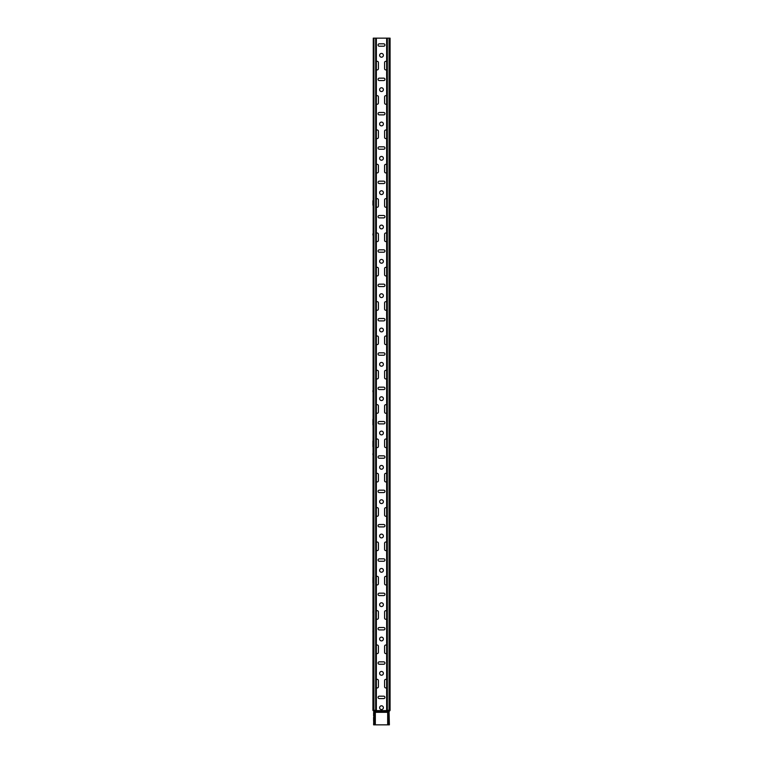 <?xml version="1.0" encoding="UTF-8"?>
<svg xmlns="http://www.w3.org/2000/svg" width="763" height="763" viewBox="0 0 763 763"><rect width="100%" height="100%" fill="white"/><g stroke="black" fill="none" stroke-linecap="round" stroke-linejoin="round"><path stroke-width="1.14" d="M388.701 724.812L389.044 723.133L388.701 724.812M388.596 724.85L387.671 724.85L387.671 711.288A0.687 0.687 0 0 1 388.014 710.773A0.687 0.687 0 0 0 388.357 710.258M388.014 710.773L388.71 710.773A0.687 0.687 0 0 0 389.054 710.258L389.731 710.258A0.687 0.687 0 0 1 389.388 710.773A0.687 0.687 0 0 0 389.044 711.288L389.388 724.85L388.701 724.85M388.367 724.85L388.367 711.288A0.687 0.687 0 0 1 388.71 710.773L389.044 710.773A0.687 0.687 0 0 0 388.701 711.288L387.671 711.288M373.612 711.288A0.687 0.687 0 0 0 373.269 710.773L373.612 710.773A0.687 0.687 0 0 1 373.956 711.288L373.612 724.85L374.299 724.85M373.612 715.923L373.612 712.489M373.612 717.296L373.612 721.245M373.612 710.258A0.687 0.687 0 0 0 373.956 710.773A0.687 0.687 0 0 1 374.299 711.288L375.329 711.288L375.329 724.85L374.299 724.812L374.299 723.133L374.404 724.85M373.956 710.773L374.29 710.773A0.687 0.687 0 0 1 373.946 710.258L376.359 710.258L376.359 38.15L390.074 38.15L390.074 710.258L389.731 38.15M373.956 38.15L373.956 710.258L373.269 710.258L373.269 38.15L376.359 38.15M373.269 710.773A0.687 0.687 0 0 1 372.926 710.258L373.269 710.258A0.687 0.687 0 0 0 373.612 710.773M372.926 710.258L373.269 38.15M389.044 38.15L389.044 710.258L386.641 710.258L386.641 38.15M390.074 47.249L390.074 41.584M390.074 288.796L390.074 281.929M390.074 323.13L390.074 316.264M390.074 356.264L390.074 350.599M390.074 386.135L390.074 391.8M390.074 420.47L390.074 419.269M390.074 523.475L390.074 529.14M390.074 557.81L390.074 556.609M390.074 632.145L390.074 630.944M390.074 665.279L390.074 659.614M390.074 687.082L390.074 685.88M390.074 584.077L390.074 577.21M390.074 475.406L390.074 474.204M390.074 446.736L390.074 441.071M390.074 406.736L390.074 405.534M390.074 378.066L390.074 371.2M390.074 343.731L390.074 336.864M390.074 309.396L390.074 308.195M390.074 275.061L390.074 268.195M389.388 711.288A0.687 0.687 0 0 1 389.731 710.773A0.687 0.687 0 0 0 390.074 710.258M389.044 710.773A0.687 0.687 0 0 0 389.388 710.258M375.329 711.288A0.687 0.687 0 0 0 374.986 710.773A0.687 0.687 0 0 1 374.643 710.258M383.388 55.318A1.888 1.888 0 0 1 380.556 56.948A1.888 1.888 0 0 1 380.556 53.687A1.888 1.888 0 0 1 383.388 55.318M383.388 123.987A1.888 1.888 0 0 1 380.556 125.618A1.888 1.888 0 0 1 380.556 122.357A1.888 1.888 0 0 1 383.388 123.987M383.388 192.657A1.888 1.888 0 0 1 380.556 194.288A1.888 1.888 0 0 1 380.556 191.027A1.888 1.888 0 0 1 383.388 192.657M383.388 261.327A1.888 1.888 0 0 1 380.556 262.958A1.888 1.888 0 0 1 380.556 259.697A1.888 1.888 0 0 1 383.388 261.327M383.388 329.998A1.888 1.888 0 0 1 380.556 331.628A1.888 1.888 0 0 1 380.556 328.367A1.888 1.888 0 0 1 383.388 329.998M383.388 398.668A1.888 1.888 0 0 1 380.556 400.298A1.888 1.888 0 0 1 380.556 397.037A1.888 1.888 0 0 1 383.388 398.668M383.388 467.337A1.888 1.888 0 0 1 380.556 468.968A1.888 1.888 0 0 1 380.556 465.707A1.888 1.888 0 0 1 383.388 467.337M383.388 536.007A1.888 1.888 0 0 1 380.556 537.638A1.888 1.888 0 0 1 380.556 534.377A1.888 1.888 0 0 1 383.388 536.007M383.388 604.678A1.888 1.888 0 0 1 380.556 606.308A1.888 1.888 0 0 1 380.556 603.047A1.888 1.888 0 0 1 383.388 604.678M383.388 673.347A1.888 1.888 0 0 1 380.556 674.978A1.888 1.888 0 0 1 380.556 671.717A1.888 1.888 0 0 1 383.388 673.347M383.388 707.683A1.888 1.888 0 0 1 380.556 709.313A1.888 1.888 0 0 1 380.556 706.052A1.888 1.888 0 0 1 383.388 707.683M383.388 639.013A1.888 1.888 0 0 1 380.556 640.643A1.888 1.888 0 0 1 380.556 637.382A1.888 1.888 0 0 1 383.388 639.013M383.388 570.342A1.888 1.888 0 0 1 380.556 571.973A1.888 1.888 0 0 1 380.556 568.712A1.888 1.888 0 0 1 383.388 570.342M383.388 501.673A1.888 1.888 0 0 1 380.556 503.303A1.888 1.888 0 0 1 380.556 500.042A1.888 1.888 0 0 1 383.388 501.673M383.388 433.002A1.888 1.888 0 0 1 380.556 434.633A1.888 1.888 0 0 1 380.556 431.372A1.888 1.888 0 0 1 383.388 433.002M383.388 364.332A1.888 1.888 0 0 1 380.556 365.963A1.888 1.888 0 0 1 380.556 362.702A1.888 1.888 0 0 1 383.388 364.332M383.388 295.663A1.888 1.888 0 0 1 380.556 297.293A1.888 1.888 0 0 1 380.556 294.032A1.888 1.888 0 0 1 383.388 295.663M383.388 226.993A1.888 1.888 0 0 1 380.556 228.623A1.888 1.888 0 0 1 380.556 225.362A1.888 1.888 0 0 1 383.388 226.993M383.388 158.322A1.888 1.888 0 0 1 380.556 159.953A1.888 1.888 0 0 1 380.556 156.692A1.888 1.888 0 0 1 383.388 158.322M383.388 89.653A1.888 1.888 0 0 1 380.556 91.283A1.888 1.888 0 0 1 380.556 88.022A1.888 1.888 0 0 1 383.388 89.653M376.359 61.679A1.202 1.202 0 0 1 378.41 62.528L378.41 68.708A1.202 1.202 0 0 1 376.359 69.557M376.359 96.014A1.202 1.202 0 0 1 378.41 96.863L378.41 103.043A1.202 1.202 0 0 1 376.359 103.892M376.359 130.349A1.202 1.202 0 0 1 378.41 131.198L378.41 137.378A1.202 1.202 0 0 1 376.359 138.227M376.359 164.684A1.202 1.202 0 0 1 378.41 165.533L378.41 171.713A1.202 1.202 0 0 1 376.359 172.562M376.359 199.019A1.202 1.202 0 0 1 378.41 199.868L378.41 206.048A1.202 1.202 0 0 1 376.359 206.897M376.359 233.354A1.202 1.202 0 0 1 378.41 234.203L378.41 240.383A1.202 1.202 0 0 1 376.359 241.232M376.359 267.689A1.202 1.202 0 0 1 378.41 268.538L378.41 274.718A1.202 1.202 0 0 1 376.359 275.567M376.359 302.024A1.202 1.202 0 0 1 378.41 302.873L378.41 309.053A1.202 1.202 0 0 1 376.359 309.902M376.359 336.359A1.202 1.202 0 0 1 378.41 337.208L378.41 343.388A1.202 1.202 0 0 1 376.359 344.237M376.359 370.694A1.202 1.202 0 0 1 378.41 371.543L378.41 377.723A1.202 1.202 0 0 1 376.359 378.572M376.359 405.029A1.202 1.202 0 0 1 378.41 405.878L378.41 412.058A1.202 1.202 0 0 1 376.359 412.907M376.359 439.364A1.202 1.202 0 0 1 378.41 440.213L378.41 446.393A1.202 1.202 0 0 1 376.359 447.242M376.359 473.699A1.202 1.202 0 0 1 378.41 474.548L378.41 480.728A1.202 1.202 0 0 1 376.359 481.577M376.359 508.034A1.202 1.202 0 0 1 378.41 508.883L378.41 515.063A1.202 1.202 0 0 1 376.359 515.912M376.359 542.369A1.202 1.202 0 0 1 378.41 543.218L378.41 549.398A1.202 1.202 0 0 1 376.359 550.247M376.359 576.704A1.202 1.202 0 0 1 378.41 577.553L378.41 583.733A1.202 1.202 0 0 1 376.359 584.582M376.359 611.039A1.202 1.202 0 0 1 378.41 611.888L378.41 618.068A1.202 1.202 0 0 1 376.359 618.917M376.359 645.374A1.202 1.202 0 0 1 378.41 646.223L378.41 652.403A1.202 1.202 0 0 1 376.359 653.252M376.359 679.709A1.202 1.202 0 0 1 378.41 680.558L378.41 686.738A1.202 1.202 0 0 1 376.359 687.587M386.641 687.587A1.202 1.202 0 0 1 384.59 686.738L384.59 680.558A1.202 1.202 0 0 1 386.641 679.709M386.641 653.252A1.202 1.202 0 0 1 384.59 652.403L384.59 646.223A1.202 1.202 0 0 1 386.641 645.374M386.641 618.917A1.202 1.202 0 0 1 384.59 618.068L384.59 611.888A1.202 1.202 0 0 1 386.641 611.039M386.641 584.582A1.202 1.202 0 0 1 384.59 583.733L384.59 577.553A1.202 1.202 0 0 1 386.641 576.704M386.641 550.247A1.202 1.202 0 0 1 384.59 549.398L384.59 543.218A1.202 1.202 0 0 1 386.641 542.369M386.641 515.912A1.202 1.202 0 0 1 384.59 515.063L384.59 508.883A1.202 1.202 0 0 1 386.641 508.034M386.641 481.577A1.202 1.202 0 0 1 384.59 480.728L384.59 474.548A1.202 1.202 0 0 1 386.641 473.699M386.641 447.242A1.202 1.202 0 0 1 384.59 446.393L384.59 440.213A1.202 1.202 0 0 1 386.641 439.364M386.641 412.907A1.202 1.202 0 0 1 384.59 412.058L384.59 405.878A1.202 1.202 0 0 1 386.641 405.029M386.641 378.572A1.202 1.202 0 0 1 384.59 377.723L384.59 371.543A1.202 1.202 0 0 1 386.641 370.694M386.641 344.237A1.202 1.202 0 0 1 384.59 343.388L384.59 337.208A1.202 1.202 0 0 1 386.641 336.359M386.641 309.902A1.202 1.202 0 0 1 384.59 309.053L384.59 302.873A1.202 1.202 0 0 1 386.641 302.024M386.641 275.567A1.202 1.202 0 0 1 384.59 274.718L384.59 268.538A1.202 1.202 0 0 1 386.641 267.689M386.641 241.232A1.202 1.202 0 0 1 384.59 240.383L384.59 234.203A1.202 1.202 0 0 1 386.641 233.354M386.641 206.897A1.202 1.202 0 0 1 384.59 206.048L384.59 199.868A1.202 1.202 0 0 1 386.641 199.019M386.641 172.562A1.202 1.202 0 0 1 384.59 171.713L384.59 165.533A1.202 1.202 0 0 1 386.641 164.684M386.641 138.227A1.202 1.202 0 0 1 384.59 137.378L384.59 131.198A1.202 1.202 0 0 1 386.641 130.349M386.641 103.892A1.202 1.202 0 0 1 384.59 103.043L384.59 96.863A1.202 1.202 0 0 1 386.641 96.014M386.641 69.557A1.202 1.202 0 0 1 384.59 68.708L384.59 62.528A1.202 1.202 0 0 1 386.641 61.679M383.732 43.815A1.202 1.202 0 0 1 384.934 45.017A1.202 1.202 0 0 1 383.732 46.219L379.268 46.219A1.202 1.202 0 0 1 378.066 45.017A1.202 1.202 0 0 1 379.268 43.815L383.732 43.815M383.732 112.485A1.202 1.202 0 0 1 384.934 113.687A1.202 1.202 0 0 1 383.732 114.889L379.268 114.889A1.202 1.202 0 0 1 378.066 113.687A1.202 1.202 0 0 1 379.268 112.485L383.732 112.485M383.732 181.155A1.202 1.202 0 0 1 384.934 182.357A1.202 1.202 0 0 1 383.732 183.559L379.268 183.559A1.202 1.202 0 0 1 378.066 182.357A1.202 1.202 0 0 1 379.268 181.155L383.732 181.155M383.732 249.825A1.202 1.202 0 0 1 384.934 251.027A1.202 1.202 0 0 1 383.732 252.229L379.268 252.229A1.202 1.202 0 0 1 378.066 251.027A1.202 1.202 0 0 1 379.268 249.825L383.732 249.825M383.732 318.495A1.202 1.202 0 0 1 384.934 319.697A1.202 1.202 0 0 1 383.732 320.899L379.268 320.899A1.202 1.202 0 0 1 378.066 319.697A1.202 1.202 0 0 1 379.268 318.495L383.732 318.495M383.732 387.165A1.202 1.202 0 0 1 384.934 388.367A1.202 1.202 0 0 1 383.732 389.569L379.268 389.569A1.202 1.202 0 0 1 378.066 388.367A1.202 1.202 0 0 1 379.268 387.165L383.732 387.165M383.732 455.835A1.202 1.202 0 0 1 384.934 457.037A1.202 1.202 0 0 1 383.732 458.239L379.268 458.239A1.202 1.202 0 0 1 378.066 457.037A1.202 1.202 0 0 1 379.268 455.835L383.732 455.835M383.732 524.505A1.202 1.202 0 0 1 384.934 525.707A1.202 1.202 0 0 1 383.732 526.909L379.268 526.909A1.202 1.202 0 0 1 378.066 525.707A1.202 1.202 0 0 1 379.268 524.505L383.732 524.505M383.732 593.175A1.202 1.202 0 0 1 384.934 594.377A1.202 1.202 0 0 1 383.732 595.579L379.268 595.579A1.202 1.202 0 0 1 378.066 594.377A1.202 1.202 0 0 1 379.268 593.175L383.732 593.175M383.732 661.845A1.202 1.202 0 0 1 384.934 663.047A1.202 1.202 0 0 1 383.732 664.249L379.268 664.249A1.202 1.202 0 0 1 378.066 663.047A1.202 1.202 0 0 1 379.268 661.845L383.732 661.845M383.732 696.18A1.202 1.202 0 0 1 384.934 697.382A1.202 1.202 0 0 1 383.732 698.584L379.268 698.584A1.202 1.202 0 0 1 378.066 697.382A1.202 1.202 0 0 1 379.268 696.18L383.732 696.18M383.732 627.51A1.202 1.202 0 0 1 384.934 628.712A1.202 1.202 0 0 1 383.732 629.914L379.268 629.914A1.202 1.202 0 0 1 378.066 628.712A1.202 1.202 0 0 1 379.268 627.51L383.732 627.51M383.732 558.84A1.202 1.202 0 0 1 384.934 560.042A1.202 1.202 0 0 1 383.732 561.244L379.268 561.244A1.202 1.202 0 0 1 378.066 560.042A1.202 1.202 0 0 1 379.268 558.84L383.732 558.84M383.732 490.17A1.202 1.202 0 0 1 384.934 491.372A1.202 1.202 0 0 1 383.732 492.574L379.268 492.574A1.202 1.202 0 0 1 378.066 491.372A1.202 1.202 0 0 1 379.268 490.17L383.732 490.17M383.732 421.5A1.202 1.202 0 0 1 384.934 422.702A1.202 1.202 0 0 1 383.732 423.904L379.268 423.904A1.202 1.202 0 0 1 378.066 422.702A1.202 1.202 0 0 1 379.268 421.5L383.732 421.5M383.732 352.83A1.202 1.202 0 0 1 384.934 354.032A1.202 1.202 0 0 1 383.732 355.234L379.268 355.234A1.202 1.202 0 0 1 378.066 354.032A1.202 1.202 0 0 1 379.268 352.83L383.732 352.83M383.732 284.16A1.202 1.202 0 0 1 384.934 285.362A1.202 1.202 0 0 1 383.732 286.564L379.268 286.564A1.202 1.202 0 0 1 378.066 285.362A1.202 1.202 0 0 1 379.268 284.16L383.732 284.16M383.732 215.49A1.202 1.202 0 0 1 384.934 216.692A1.202 1.202 0 0 1 383.732 217.894L379.268 217.894A1.202 1.202 0 0 1 378.066 216.692A1.202 1.202 0 0 1 379.268 215.49L383.732 215.49M383.732 146.82A1.202 1.202 0 0 1 384.934 148.022A1.202 1.202 0 0 1 383.732 149.224L379.268 149.224A1.202 1.202 0 0 1 378.066 148.022A1.202 1.202 0 0 1 379.268 146.82L383.732 146.82M383.732 78.15A1.202 1.202 0 0 1 384.934 79.352A1.202 1.202 0 0 1 383.732 80.554L379.268 80.554A1.202 1.202 0 0 1 378.066 79.352A1.202 1.202 0 0 1 379.268 78.15L383.732 78.15M387.671 724.707A1.717 1.717 0 0 1 386.994 724.85L376.006 724.85A1.717 1.717 0 0 1 375.329 724.707M372.926 390.599L372.926 391.8M372.926 419.269L372.926 424.934M372.926 453.603L372.926 454.805M372.926 630.944L372.926 632.145M372.926 611.545L372.926 612.746M372.926 577.21L372.926 582.875M372.926 446.736L372.926 441.071M372.926 233.859L372.926 235.061M372.926 205.19L372.926 200.726M373.956 711.288L373.956 723.133M374.299 711.288L374.299 723.133M388.701 711.288L388.701 723.133M389.044 711.288L389.044 723.133M374.986 710.773L374.29 710.773A0.687 0.687 0 0 1 374.633 711.288L374.633 724.85M375.673 710.258L375.673 38.15M387.327 710.258L387.327 38.15M374.786 710.601L388.214 710.601M387.671 712.318L375.329 712.318M375.329 711.459L387.671 711.459"/></g></svg>
